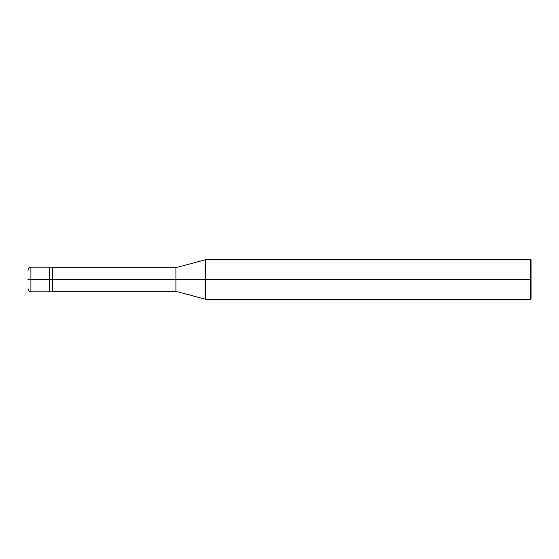 <?xml version="1.0" encoding="UTF-8"?>
<svg xmlns="http://www.w3.org/2000/svg" width="559" height="559" viewBox="0 0 559 559"><rect width="100%" height="100%" fill="white"/><g stroke="black" fill="none" stroke-linecap="round" stroke-linejoin="round"><path stroke-width="0.84" d="M49.527 279.5L49.527 291.833L49.527 267.167L49.527 279.5L30.913 279.5L30.913 267.167L30.913 279.5L27.95 279.5C27.95 267.419 27.95 267.419 27.95 279.5C27.95 291.581 27.95 291.581 27.95 279.5L30.913 279.5L30.913 267.167L30.913 291.833L30.913 279.5L30.913 291.833L30.913 279.5L49.527 279.5L49.527 291.833L49.527 267.167L49.527 291.833L49.527 279.5L52.609 279.5L52.609 267.167L52.609 279.5L49.527 279.5M531.05 279.5L531.05 298.737L531.05 260.263L531.05 279.5L530.554 279.5L530.554 259.767L530.554 279.5L205.37 279.5L205.37 259.767L205.37 279.5L175.917 279.5L175.917 267.663L175.917 279.5L52.609 279.5L52.609 291.833L52.609 279.5L52.609 291.833L52.609 279.5L175.917 279.5L175.917 267.663L175.917 291.337L175.917 279.5L175.917 291.337L175.917 279.5L205.37 279.5L205.37 259.767L205.37 299.233L205.37 279.5L205.37 299.233L205.37 279.5L530.554 279.5L530.554 259.767L530.554 299.233L530.554 279.5L530.554 299.233L530.554 279.5L531.05 279.5L531.05 298.737L531.05 279.5M52.609 267.167L30.913 267.167C29.997 267.586 28.949 266.538 27.95 270.13M52.609 291.833L30.913 291.833C29.997 291.414 28.949 292.462 27.95 288.87M52.609 267.663L175.917 267.663L205.37 259.767L530.554 259.767L531.05 260.263M52.609 291.337L175.917 291.337L205.37 299.233L530.554 299.233L531.05 298.737"/></g></svg>
